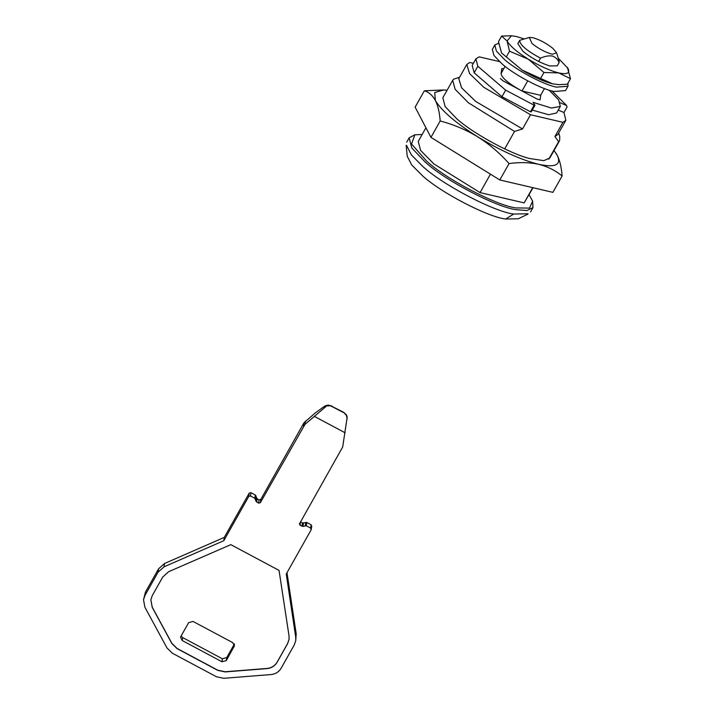 <?xml version="1.0" encoding="UTF-8"?>
<svg xmlns="http://www.w3.org/2000/svg" width="714" height="714" viewBox="0 0 714 714"><rect width="100%" height="100%" fill="white"/><g stroke="black" fill="none" stroke-linecap="round" stroke-linejoin="round"><path stroke-width="1.07" d="M498.64 43.251L494.811 45.018L496.382 51.033L504.254 59.289C514.901 69.124 541.756 83.815 554.716 86.715L556.42 87.144L567.987 86.251L567.978 83.127M494.811 45.018L492.357 49.391L493.918 55.406L501.79 63.662C512.438 73.488 539.293 88.188 552.252 91.089L553.957 91.508L565.524 90.616L567.987 86.251M517.855 43.608L519.703 40.323L517.855 43.616L522.934 51.292C531.207 57.968 540.177 62.868 549.842 65.983L557.259 65.813L559.107 62.529C557.795 59.351 555.581 57.182 552.457 56.049C548.852 55.469 544.862 56.183 540.498 58.191C526.539 50.596 519.614 44.643 519.703 40.323L529.324 37.449L532.671 37.655C539.57 39.591 546.326 43.179 552.922 48.409L556.59 52.809L552.288 54.282C545.389 52.345 538.642 48.757 532.037 43.527L529.324 37.449M558.277 58.209L568.041 68.455C570.209 73.203 567.103 74.684 558.732 72.908C549.78 70.641 539.623 66.054 528.244 59.164C517.123 52.149 510.073 46.08 507.074 40.966L511.42 35.754L516.383 36.512L523.889 38.824M501.603 53.032L522.095 70.088C533.465 76.978 543.622 81.566 552.574 83.833L558.651 84.645L552.574 83.833L522.095 70.088L501.567 52.988L498.479 41.653L501.612 36.093L511.42 35.754M567.353 67.312L570.477 78.692L558.732 72.908L543.952 72.498L528.244 59.164L509.519 51.194L507.074 40.966L501.612 36.093M570.477 78.692L567.344 84.252L558.651 84.645M543.952 72.498L540.819 78.049M509.519 51.194L506.387 56.754M473.373 63.332L469.714 62.475L466.786 64.492L458.781 78.692L461.592 87.804L475.783 101.486L522.532 128.957L514.535 131.421L468.402 102.78L455.113 89.286L452.694 80.298L442.841 97.773L445.125 106.564L456.63 118.64C471.999 132.795 510.483 154.001 529.654 158.517L543.818 160.65L549.78 158.035L559.633 140.56L558.616 141.711L554.921 136.526L557.848 134.509L565.854 120.309L563.953 112.491L558.259 110.09M443.76 89.973L424.366 90.776C428.918 92.204 432.577 95.417 435.353 100.415L434.728 92.517L443.76 89.973L447.08 90.25M556.045 153.314L557.277 155.402C559.883 160.686 561.499 167.54 562.105 175.965C555.385 170.423 547.567 166.54 538.659 164.309C529.467 162.337 519.596 162.096 509.055 163.568C499.818 153.144 489.358 144.228 477.693 136.811C465.894 129.707 453.39 124.432 440.181 120.978C439.574 112.571 437.968 105.717 435.353 100.415C441.341 110.652 455.452 122.781 477.693 136.811C500.434 150.6 520.756 159.766 538.659 164.309C555.412 167.861 561.615 164.889 557.277 155.402L554.028 150.511M424.366 90.776L415.129 107.162L430.944 137.365L499.818 179.964L552.877 192.352L562.105 175.965M509.055 163.568L499.818 179.964M440.181 120.978L430.944 137.365M556.59 52.809L559.151 61.002L559.107 62.529L557.25 65.813M540.632 95.31L544.452 88.536L540.632 95.31L522.023 90.964L520.122 89.982C508.109 83.199 501.755 77.737 501.067 73.604L505.048 66.34L501.067 73.604L501.79 68.58L501.067 73.604M540.498 58.191L538.651 61.466M527.708 80.878L522.023 90.964M520.122 89.982L503.102 80.896L500.38 78.549L503.102 80.896L537.151 99.067L520.122 89.982M540.801 94.81L540.105 99.764L537.151 99.067L540.079 99.835L540.766 95.078M503.647 68.83L501.79 68.58L503.647 68.83M563.953 112.491L567.023 107.02L566.559 105.476L552.047 91.026M566.559 105.476L559.526 102.504M452.694 80.298L453.711 79.138L459.593 77.255M558.696 133L559.758 136.41L559.633 140.56M466.786 64.492L469.598 73.596L483.78 87.286L530.538 114.758L522.532 128.957M554.921 136.526L562.927 122.326L565.854 120.309M562.927 122.326L530.538 114.758M558.616 141.711L548.763 159.195M532.733 187.648L524.138 202.892L533.055 187.72M514.535 131.421L504.682 148.896M490.447 174.162L480.058 192.602L433.925 163.952L420.644 150.467L418.217 141.479L425.928 127.788M524.138 202.892L480.058 192.602M529.092 194.761L532.626 201.143L529.547 208.113L515.936 207.917C496.632 205.552 446.072 179.205 426.579 161.069L411.541 144.023L414.861 134.785L422.144 134.5M532.626 201.143L532.983 207.587L527.048 210.532L516.142 209.684C496.48 207.274 444.983 180.437 425.125 161.971L411.808 147.985L409.158 137.811L414.861 134.785M527.949 213.745L513.678 214.057C494.017 211.647 442.519 184.81 422.661 166.335L411.335 154.849L406.525 145.326M528.092 214.039L518.239 218.787L505.646 219.019C488.064 217.154 440.538 192.548 422.224 175.51L411.719 164.961L407.221 156.232L406.177 145.353M505.646 219.019L513.678 214.057M150.85 599.751L152.243 607.186L171.842 643.269L177.108 648.464L217.877 670.232L225.205 671.758L267 668.447C271.498 667.956 274.89 665.823 277.175 662.056L287.626 643.51L289.054 639.325M180.945 636.308L180.58 637.37L182.24 640.547L221.974 661.762L226.347 660.539L234.406 645.822L232.746 642.636L193.012 621.43L188.639 622.644L180.945 636.308M152.287 595.565L150.841 599.831L152.216 607.355L171.815 643.439L177.081 648.633L217.85 670.392L225.178 671.919L266.974 668.607C271.481 668.125 274.872 665.992 277.148 662.217L287.599 643.671L289.045 639.414L289.027 635.906L279.049 570.406L230.809 544.648L168.7 571.682L162.738 577.019L152.287 595.565M181.169 635.906L182.659 637.584L222.384 658.79L226.766 657.567L234.46 643.912L234.04 646.884M299.389 523.996L342.675 447L347.058 418.083L346.397 415.494L343.773 412.362L346.468 414.95L347.183 417.199L346.995 419.439M299.532 523.567L300.058 525.272L300.46 521.934M343.729 412.692L330.511 405.793L326.637 405.954L304.976 424.366L260.369 502.665L258.62 503.156L256.067 501.344L254.818 498.283L250.489 495.971L248.74 496.453L223.803 540.703L164.033 566.827L158.089 572.164L144.96 595.458L143.523 599.724L144.897 607.248L167.022 647.982L172.288 653.176L216.494 676.774L223.821 678.3L270.999 674.56C275.506 674.078 278.897 671.945 281.182 668.17L294.302 644.876L295.748 640.61L295.73 637.129L286.243 574.029L311.17 529.779L310.652 528.083L306.315 525.772L302.995 526.388L300.058 525.272M311.17 529.779L311.777 526.057M314.526 416.467L345.112 432.791M331.707 406.275L343.773 412.362M331.76 405.945L328.003 405.088L324.513 406.257L314.99 413.165L303.977 422.795L260.833 499.363L259.084 499.854L257.165 498.827L255.282 494.981L250.953 492.669L249.204 493.16L224.267 537.401L164.497 563.524L158.553 568.862L145.424 592.156L143.523 599.724M223.803 540.703L224.267 537.401M301.977 526.298L302.441 522.996L300.514 521.97M302.441 522.996L306.779 522.469L311.117 524.781L311.634 526.486M295.748 640.61L296.194 633.827L286.992 572.682M324.361 407.364L324.513 406.257M325.432 406.543L325.557 405.659M326.637 405.954L326.735 405.257M327.922 405.632L328.003 405.088M346.397 415.494L346.468 414.95M346.852 416.744L346.95 416.048M347.058 418.083L347.183 417.199M532.26 110.072L548.673 114.74L556.643 112.964L560.338 106.404L558.643 99.915L549.164 90.178M499.488 61.6L479.165 56.861L475.908 58.834L477.844 66.259L505.646 90.151L534.126 105.199L534.893 105.154L533.001 102.316L551.378 108.046L560.338 106.404M534.893 105.154L534.126 105.199L530.431 111.759L501.951 96.711L505.646 90.151M477.844 66.259L474.15 72.81L501.951 96.711M475.908 58.834L472.213 65.385L474.15 72.81M226.347 660.539L226.766 657.567M221.974 661.762L222.384 658.79M182.24 640.547L182.659 637.584M144.96 595.458L145.424 592.156M158.089 572.164L158.553 568.862M164.033 566.827L164.497 563.524M248.74 496.453L249.204 493.16M250.489 495.971L250.953 492.669M254.818 498.283L255.282 494.981M255.451 499.068L255.915 495.766M256.067 501.344L256.531 498.042M256.701 502.129L257.165 498.827M258.62 503.156L259.084 499.854M260.369 502.665L260.833 499.363M303.521 426.097L303.977 422.795M304.976 424.366L305.431 421.064M302.995 526.388L303.459 523.094M305.297 525.674L305.762 522.371M306.315 525.772L306.779 522.469M310.652 528.083L311.117 524.781M295.73 637.129L296.194 633.827M532.983 207.587L530.529 211.951M409.158 137.811L406.694 142.184M531.243 111.884L534.938 105.333"/></g></svg>
